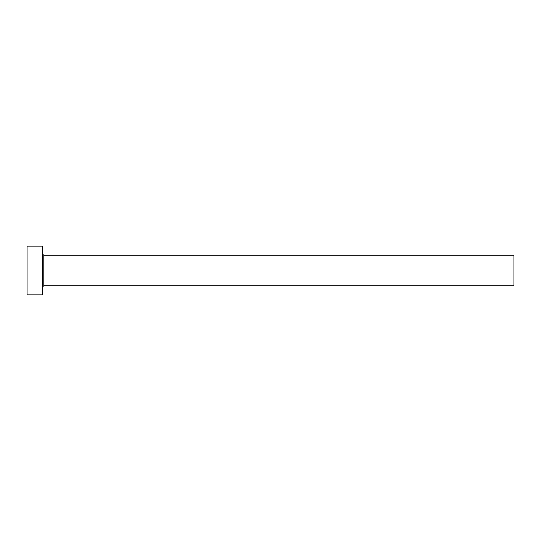 <?xml version="1.0" encoding="UTF-8"?>
<svg xmlns="http://www.w3.org/2000/svg" width="541" height="541" viewBox="0 0 541 541"><rect width="100%" height="100%" fill="white"/><g stroke="black" fill="none" stroke-linecap="round" stroke-linejoin="round"><path stroke-width="0.81" d="M43.787 285.716L43.787 255.284L513.95 255.284L513.95 285.716L43.787 285.716L42.266 287.237M42.266 270.5L42.266 294.845L27.05 294.845L27.05 246.155L42.266 246.155L42.266 270.5M43.787 255.284L42.266 253.763"/></g></svg>
